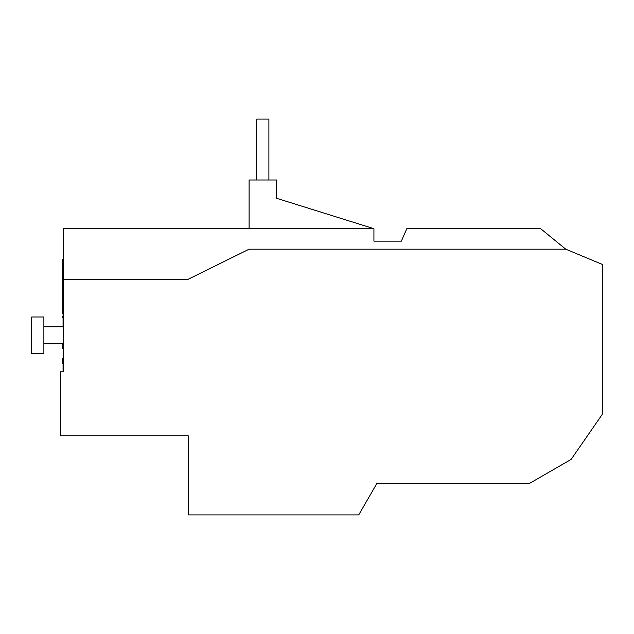 <?xml version="1.0" encoding="UTF-8"?>
<svg xmlns="http://www.w3.org/2000/svg" width="634" height="634" viewBox="0 0 634 634"><rect width="100%" height="100%" fill="white"/><g stroke="black" fill="none" stroke-linecap="round" stroke-linejoin="round"><path stroke-width="0.95" d="M31.7 353.534L31.7 317L43.881 317L43.881 353.534L31.7 353.534M62.758 358.139L62.758 363.472M268.895 179.985L268.895 119.089L256.715 119.089L256.715 179.985M63.059 361.404L63.059 370.319M63.059 312.15L63.059 326.138M62.758 343.739L62.758 348.795M63.368 259.147L62.758 259.457L62.758 313.402M62.758 317.729L62.758 316.517M43.881 326.803L63.059 326.803M63.059 343.739L43.881 343.739M249.099 228.7L249.099 179.985L276.503 179.985L276.503 198.252L373.925 228.7L63.368 228.7L63.368 279.245L188.203 279.245L249.099 249.186L565.766 249.186L540.675 228.7L406.806 228.7L401.354 241.142L373.925 241.142L373.925 228.7L276.503 198.252L373.925 228.7M63.368 310.914L63.059 371.809M63.368 279.245L63.368 371.809L60.325 371.809L60.325 435.748L188.203 435.748L188.203 514.911L358.717 514.911L376.707 483.75L528.946 483.75L571.139 459.388L602.3 414.303L602.3 264.41L565.766 249.186M63.059 259.147L63.059 310.914"/></g></svg>
